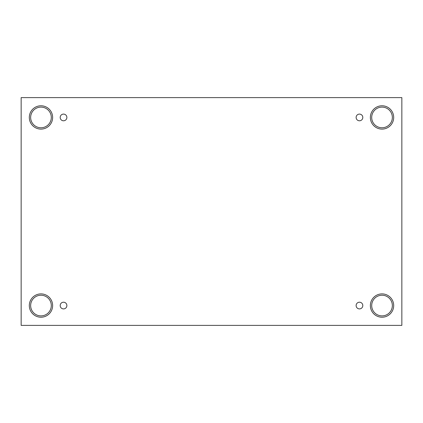 <?xml version="1.0" encoding="UTF-8"?>
<svg xmlns="http://www.w3.org/2000/svg" width="423" height="423" viewBox="0 0 423 423"><rect width="100%" height="100%" fill="white"/><g stroke="black" fill="none" stroke-linecap="round" stroke-linejoin="round"><path stroke-width="0.63" d="M401.85 97.618L21.15 97.618L21.15 325.382L401.85 325.382L401.85 97.618M63.535 308.901A3.347 3.347 0 0 1 60.637 303.883A3.347 3.347 0 0 1 66.432 303.883A3.347 3.347 0 0 1 63.535 308.901M359.465 308.901A3.347 3.347 0 0 1 356.568 303.883A3.347 3.347 0 0 1 362.363 303.883A3.347 3.347 0 0 1 359.465 308.901M359.465 120.788A3.347 3.347 0 0 1 356.568 115.77A3.347 3.347 0 0 1 362.363 115.77A3.347 3.347 0 0 1 359.465 120.788M63.535 120.788A3.347 3.347 0 0 1 60.637 115.77A3.347 3.347 0 0 1 66.432 115.77A3.347 3.347 0 0 1 63.535 120.788M382.027 317.218A11.659 11.659 0 0 1 371.928 299.727A11.659 11.659 0 0 1 392.126 299.727A11.659 11.659 0 0 1 382.027 317.218M40.973 317.218A11.659 11.659 0 0 1 30.874 299.727A11.659 11.659 0 0 1 51.072 299.727A11.659 11.659 0 0 1 40.973 317.218M40.973 129.105A11.659 11.659 0 0 1 30.874 111.614A11.659 11.659 0 0 1 51.072 111.614A11.659 11.659 0 0 1 40.973 129.105M382.027 129.105A11.659 11.659 0 0 1 371.928 111.614A11.659 11.659 0 0 1 392.126 111.614A11.659 11.659 0 0 1 382.027 129.105M371.701 117.446A10.321 10.321 0 0 1 387.188 108.505A10.321 10.321 0 0 1 387.188 126.382A10.321 10.321 0 0 1 371.701 117.446M30.652 117.446A10.321 10.321 0 0 1 46.139 108.505A10.321 10.321 0 0 1 46.139 126.382A10.321 10.321 0 0 1 30.652 117.446M30.652 305.554A10.321 10.321 0 0 1 46.139 296.618A10.321 10.321 0 0 1 46.139 314.495A10.321 10.321 0 0 1 30.652 305.554M371.701 305.554A10.321 10.321 0 0 1 387.188 296.618A10.321 10.321 0 0 1 387.188 314.495A10.321 10.321 0 0 1 371.701 305.554"/></g></svg>
